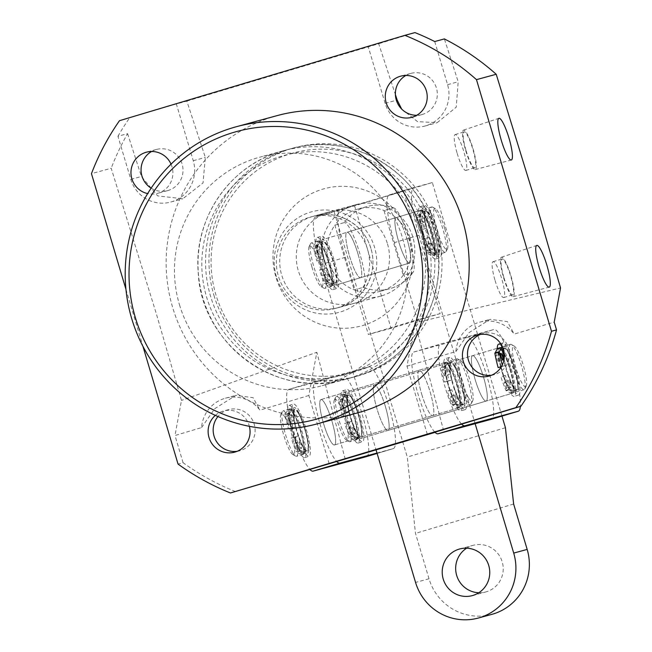 <?xml version="1.0" encoding="UTF-8"?>
<svg xmlns="http://www.w3.org/2000/svg" width="652" height="652" viewBox="0 0 652 652"><rect width="100%" height="100%" fill="white"/><g stroke="black" fill="none" stroke-linecap="round" stroke-linejoin="round"><path stroke-width="0.49" stroke-dasharray="3.26 2.44" d="M421.665 394.061A23.684 4.352 73.4 0 0 432.659 415.617A23.684 4.352 73.4 0 0 430.076 391.77A23.684 4.352 73.4 0 0 419.089 370.222A23.684 4.352 73.4 0 0 421.665 394.061A23.684 4.352 -106.6 0 1 419.089 370.222A23.684 4.352 -106.6 0 1 430.076 391.77A23.684 4.352 -106.6 0 1 432.659 415.617A23.684 4.352 -106.6 0 1 421.665 394.061M323.514 423.417A23.684 4.352 73.4 0 0 334.5 444.966A23.684 4.352 73.4 0 0 331.925 421.127A23.684 4.352 73.4 0 0 320.931 399.578A23.684 4.352 73.4 0 0 323.514 423.417A23.684 4.352 73.4 0 0 334.5 444.966A23.684 4.352 73.4 0 0 331.925 421.127A23.684 4.352 73.4 0 0 320.931 399.578A23.684 4.352 73.4 0 0 323.514 423.417M179.479 304.769A118.436 116.415 -105.2 0 0 322.112 385.699A118.436 116.415 -105.2 0 0 402.553 238.061A118.436 116.415 -105.2 0 0 259.912 157.132A118.436 116.415 -105.2 0 0 179.479 304.769M213.954 295.389A118.436 116.415 -105.2 0 0 356.595 376.318A118.436 116.415 -105.2 0 0 437.027 228.681A118.436 116.415 -105.2 0 0 294.394 147.751A118.436 116.415 -105.2 0 0 213.954 295.389M465.781 150.816A20.571 3.782 73.4 0 0 475.3 169.544A20.571 3.782 73.4 0 0 473.083 148.827A20.571 3.782 73.4 0 0 463.515 130.123A20.571 3.782 73.4 0 0 465.781 150.816M466.107 150.726A18.712 3.439 73.4 0 0 474.795 167.751A18.712 3.439 73.4 0 0 472.749 148.917A18.712 3.439 73.4 0 0 464.069 131.9A18.712 3.439 73.4 0 0 466.107 150.726M457.182 153.399A18.712 3.439 73.4 0 0 465.87 170.425A18.712 3.439 73.4 0 0 463.825 151.59A18.712 3.439 73.4 0 0 455.145 134.565A18.712 3.439 73.4 0 0 457.182 153.399M503.678 277.939A20.571 3.782 73.4 0 0 513.197 296.66A20.571 3.782 73.4 0 0 510.981 275.951A20.571 3.782 73.4 0 0 501.412 257.247A20.571 3.782 73.4 0 0 503.678 277.939M504.004 277.85A18.712 3.439 73.4 0 0 512.692 294.875A18.712 3.439 73.4 0 0 510.646 276.04A18.712 3.439 73.4 0 0 501.967 259.015A18.712 3.439 73.4 0 0 504.004 277.85M495.08 280.523A18.712 3.439 73.4 0 0 503.768 297.54A18.712 3.439 73.4 0 0 501.722 278.714A18.712 3.439 73.4 0 0 493.042 261.688A18.712 3.439 73.4 0 0 495.08 280.523M277.239 115.591A153.97 151.345 -105.2 0 0 172.674 307.524A153.97 151.345 -105.2 0 0 358.103 412.732M387.516 243.954A47.376 46.569 74.8 0 1 355.34 303.009A47.376 46.569 74.8 0 1 298.282 270.637A47.376 46.569 74.8 0 1 330.458 211.582A47.376 46.569 74.8 0 1 387.516 243.954M405.878 75.453A21.32 20.954 74.8 0 1 436.424 87.996A21.32 20.954 74.8 0 1 416.718 115.29M171.044 164.157A21.32 20.954 74.8 0 1 147.654 193.595M151.566 151.5A21.32 20.954 74.8 0 1 182.112 164.043A21.32 20.954 74.8 0 1 151.134 188.143M409.823 237.287A71.06 69.854 -105.2 0 0 322.593 189.194A71.06 69.854 -105.2 0 0 275.975 277.304A71.06 69.854 -105.2 0 0 363.197 325.397A71.06 69.854 -105.2 0 0 409.823 237.287M201.582 427.573L214.736 408.682L235.82 395.373L253.082 397.671L259.92 410.132A33.162 32.6 -105.2 0 0 225.429 398.201A33.162 32.6 -105.2 0 0 201.582 427.573L174.98 435.528L181.484 400.418L156.121 313.041L111.199 168.273L91.459 173.652M127.596 133.644L141.411 176.496L157.629 195.877L182.788 198.77L203.033 182.919L205.331 157.425L186.839 101.101L176.35 103.953L193.261 160.71A33.162 32.6 74.8 0 1 170.742 202.047A33.162 32.6 74.8 0 1 130.799 179.381L117.947 136.268L127.596 133.644A246.35 242.153 -105.2 0 0 111.199 168.273M186.839 101.101L378.69 43.733L395.373 94.532M401.665 109.08L417.549 121.631L437.142 122.706L456.229 107.181L458.185 81.777L444.371 38.916M480.369 334.435A21.32 20.954 74.8 0 1 508.519 348.152A21.32 20.954 74.8 0 1 491.478 375.25M215.347 415.365A21.32 20.954 74.8 0 1 249.374 426.327M237.165 451.298A21.32 20.954 -105.2 0 0 254.215 424.199A21.32 20.954 -105.2 0 0 217.939 416.53M329.13 463.605L308.828 395.503L316.831 352.276L181.484 400.418M308.828 395.503L259.92 410.132M427.288 434.256L406.987 366.155L414.99 322.919L560.541 287.948M414.99 322.919L443.401 429.872L434.892 432.186M435.063 432.366L443.401 429.872M345.242 459.22L316.831 352.276M125.958 289.366L142.935 346.334M235.511 491.6A246.35 242.153 -105.2 0 1 183.082 462.7L178.037 464.069M176.35 103.953L119.479 120.693M414.974 32.6L378.69 43.733M117.947 136.268A246.35 242.153 74.8 0 1 129.569 117.947M183.082 462.7L174.98 435.528M434.721 41.549L447.574 84.662A33.162 32.6 74.8 0 1 425.055 125.999A33.162 32.6 74.8 0 1 385.112 103.342L368.193 46.585M406.987 366.155L455.887 351.534A33.162 32.6 74.8 0 1 479.733 322.161A33.162 32.6 74.8 0 1 514.232 334.085L554.216 322.129M455.887 351.534L469.049 332.634L490.125 319.333L507.386 321.623L514.232 334.085M357.964 253.856A23.684 4.352 -106.6 0 1 360.548 277.695A23.684 4.352 -106.6 0 1 349.553 256.146A23.684 4.352 -106.6 0 1 346.978 232.308A23.684 4.352 -106.6 0 1 357.964 253.856M407.044 239.178A23.684 4.352 -106.6 0 1 409.627 263.017A23.684 4.352 -106.6 0 1 398.633 241.468A23.684 4.352 -106.6 0 1 396.049 217.629A23.684 4.352 -106.6 0 1 407.044 239.178M393.197 207.98A33.749 6.21 -106.6 0 1 394.126 208.07A33.749 6.21 -106.6 0 1 408.788 238.542A33.749 6.21 -106.6 0 1 413.262 272.063A33.749 6.21 -106.6 0 1 412.48 272.666L403.229 275.185A42.641 41.907 74.8 0 1 381.233 291.036A42.641 41.907 74.8 0 1 380.246 291.322A42.641 41.907 74.8 0 1 354.15 289.863L334.867 225.176A42.641 41.907 74.8 0 1 356.872 209.316A42.641 41.907 74.8 0 1 357.85 209.039A42.641 41.907 74.8 0 1 383.947 210.498A42.641 41.907 74.8 0 1 403.229 275.185L383.947 210.498L393.197 207.98A42.641 41.907 74.8 0 0 367.1 206.521L357.85 209.039M412.48 272.666A42.641 41.907 74.8 0 1 390.483 288.518A42.641 41.907 74.8 0 1 389.497 288.803A42.641 41.907 74.8 0 1 363.4 287.345L354.15 289.863A42.641 41.907 74.8 0 1 334.867 225.176L344.117 222.658A42.641 41.907 74.8 0 1 366.122 206.798A42.641 41.907 74.8 0 1 367.1 206.521A42.641 42.641 0 0 1 394.126 208.07M381.746 295.804A47.376 46.569 -105.2 0 0 412.985 237.621A47.376 46.569 -105.2 0 0 355.772 204.695A47.376 46.569 -105.2 0 0 354.672 205.005A47.376 46.569 -105.2 0 0 323.433 263.196A47.376 46.569 -105.2 0 0 380.646 296.122A47.376 46.569 -105.2 0 0 381.746 295.804M336.505 308.119A47.376 46.569 -105.2 0 0 367.744 249.936A47.376 46.569 -105.2 0 0 310.531 217.01A47.376 46.569 -105.2 0 0 309.431 217.32A47.376 46.569 -105.2 0 0 278.192 275.503A47.376 46.569 -105.2 0 0 335.413 308.429A47.376 46.569 -105.2 0 0 336.505 308.119M363.4 287.345A33.749 6.21 73.4 0 0 359.749 253.367A33.749 6.21 73.4 0 0 344.117 222.658M311.892 266.815A21.32 3.92 -106.6 0 1 309.138 246.48A21.32 3.92 -106.6 0 1 319.782 265.861A21.32 3.92 -106.6 0 1 321.134 286.611A21.32 3.92 -106.6 0 1 311.892 266.815M322.455 265.144A23.684 4.352 73.4 0 0 311.281 242.976A23.684 4.352 73.4 0 0 310.621 243.612A23.684 4.352 73.4 0 0 313.685 266.203A23.684 4.352 73.4 0 0 323.954 288.2A23.684 4.352 73.4 0 0 324.859 288.363A23.684 4.352 73.4 0 0 322.455 265.144M444.713 228.502A21.32 3.92 73.4 0 0 435.463 208.705A21.32 3.92 73.4 0 0 436.816 229.463A21.32 3.92 73.4 0 0 447.468 248.836A21.32 3.92 73.4 0 0 444.713 228.502M434.142 230.18A23.684 4.352 -106.6 0 1 431.746 206.953A23.684 4.352 -106.6 0 1 432.643 207.124A23.684 4.352 -106.6 0 1 442.92 229.121A23.684 4.352 -106.6 0 1 445.976 251.713A23.684 4.352 -106.6 0 1 445.316 252.348A23.684 4.352 -106.6 0 1 434.142 230.18M427.451 232.185A23.684 4.352 -106.6 0 1 425.055 208.958A23.684 4.352 -106.6 0 1 436.221 231.118A23.684 4.352 -106.6 0 1 438.625 254.345A23.684 4.352 -106.6 0 1 427.451 232.185M427.891 232.128A21.32 3.92 -106.6 0 1 425.732 211.224A21.32 3.92 -106.6 0 1 435.789 231.175A21.32 3.92 -106.6 0 1 437.948 252.079A21.32 3.92 -106.6 0 1 427.891 232.128M423.433 233.465A21.32 3.92 -106.6 0 1 421.273 212.56A21.32 3.92 -106.6 0 1 431.322 232.503A21.32 3.92 -106.6 0 1 433.482 253.408A21.32 3.92 -106.6 0 1 423.433 233.465M422.993 233.514A23.684 4.352 -106.6 0 1 420.589 210.294A23.684 4.352 -106.6 0 1 431.763 232.454A23.684 4.352 -106.6 0 1 434.167 255.682A23.684 4.352 -106.6 0 1 422.993 233.514M324.835 262.87A23.684 4.352 -106.6 0 1 322.438 239.643A23.684 4.352 -106.6 0 1 333.612 261.802A23.684 4.352 -106.6 0 1 336.008 285.03A23.684 4.352 -106.6 0 1 324.835 262.87M325.275 262.813A21.32 3.92 -106.6 0 1 323.115 241.908A21.32 3.92 -106.6 0 1 333.172 261.859A21.32 3.92 -106.6 0 1 335.332 282.764A21.32 3.92 -106.6 0 1 325.275 262.813M320.817 264.15A21.32 3.92 -106.6 0 1 318.657 243.245A21.32 3.92 -106.6 0 1 328.706 263.196A21.32 3.92 -106.6 0 1 330.866 284.093A21.32 3.92 -106.6 0 1 320.817 264.15M320.377 264.199A23.684 4.352 -106.6 0 1 317.972 240.979A23.684 4.352 -106.6 0 1 329.146 263.139A23.684 4.352 -106.6 0 1 331.55 286.367A23.684 4.352 -106.6 0 1 320.377 264.199M305.152 429.13A23.684 4.352 73.4 0 0 294.158 407.582A23.684 4.352 73.4 0 0 296.741 431.42A23.684 4.352 73.4 0 0 307.736 452.969A23.684 4.352 73.4 0 0 305.152 429.13M358.633 414.574A23.684 4.352 73.4 0 0 347.646 393.026A23.684 4.352 73.4 0 0 350.222 416.864A23.684 4.352 73.4 0 0 361.216 438.413A23.684 4.352 73.4 0 0 358.633 414.574M385.405 406.571A23.684 4.352 73.4 0 0 374.411 385.022A23.684 4.352 73.4 0 0 376.995 408.861A23.684 4.352 73.4 0 0 387.989 430.41A23.684 4.352 73.4 0 0 385.405 406.571M376.978 453.042L393.376 448.576A42.641 7.84 73.4 0 0 393.417 448.568A42.641 7.84 73.4 0 0 388.763 405.658A42.641 7.84 73.4 0 0 369.016 366.856L315.535 381.412A42.641 7.84 73.4 0 0 315.503 381.42A42.641 7.84 73.4 0 0 318.249 417.582A42.641 7.84 73.4 0 0 336.734 461.534M366.677 456.563A42.641 7.84 73.4 0 0 361.999 413.661A42.641 7.84 73.4 0 0 342.251 374.859L288.771 389.415A42.641 7.84 73.4 0 0 288.73 389.423A42.641 7.84 73.4 0 0 291.411 425.316A42.641 7.84 73.4 0 0 309.814 469.383M456.848 383.767A23.684 4.352 -106.6 0 1 459.432 407.606A23.684 4.352 -106.6 0 1 448.437 386.057A23.684 4.352 -106.6 0 1 445.854 362.219A23.684 4.352 -106.6 0 1 456.848 383.767M510.329 369.211A23.684 4.352 -106.6 0 1 512.912 393.058A23.684 4.352 -106.6 0 1 501.918 371.501A23.684 4.352 -106.6 0 1 500.809 367.565A23.684 4.352 -106.6 0 0 512.912 393.058L361.216 438.413A23.684 4.352 -106.6 0 1 350.849 418.902A23.684 4.352 -106.6 0 1 347.035 393.572A23.684 4.352 -106.6 0 1 347.646 393.026A23.684 4.352 -106.6 0 1 358.005 412.537A23.684 4.352 -106.6 0 1 361.827 437.875A23.684 4.352 -106.6 0 1 361.216 438.413L387.989 430.41A23.684 4.352 73.4 0 0 387.989 430.41A23.684 4.352 73.4 0 0 385.389 406.522A23.684 4.352 73.4 0 0 374.427 385.014A23.684 4.352 73.4 0 0 374.411 385.022A23.684 4.352 73.4 0 0 377.011 408.91A23.684 4.352 73.4 0 0 387.964 430.418L486.139 401.061A23.684 4.352 -106.6 0 1 475.145 379.505A23.684 4.352 -106.6 0 1 472.57 355.666A23.684 4.352 -106.6 0 1 483.556 377.223A23.684 4.352 -106.6 0 1 486.139 401.061A23.684 4.352 73.4 0 0 483.539 377.166A23.684 4.352 73.4 0 0 472.586 355.666A23.684 4.352 73.4 0 0 472.57 355.666A23.684 4.352 73.4 0 0 475.161 379.562A23.684 4.352 73.4 0 0 486.123 401.061A23.684 4.352 73.4 0 0 486.139 401.061L512.912 393.058A23.684 4.352 -106.6 0 0 513.523 392.512A23.684 4.352 -106.6 0 0 509.701 367.182A23.684 4.352 -106.6 0 0 499.334 347.663A23.684 4.352 -106.6 0 1 510.329 369.211M434.737 432.023A42.641 7.84 -106.6 0 1 416.335 387.956A42.641 7.84 -106.6 0 1 413.653 352.072A42.641 7.84 -106.6 0 1 413.694 352.056L467.174 337.5A42.641 7.84 -106.6 0 1 486.922 376.302A42.641 7.84 -106.6 0 1 491.6 419.203M461.51 424.02A42.641 7.84 -106.6 0 1 443.099 379.953A42.641 7.84 -106.6 0 1 440.426 344.06A42.641 7.84 -106.6 0 1 440.459 344.052L493.939 329.496A42.641 7.84 -106.6 0 1 513.694 368.298A42.641 7.84 -106.6 0 1 520.369 406.424M500.646 366.921A23.684 4.352 -106.6 0 1 499.334 347.663L347.646 393.026L499.334 347.663A23.684 4.352 -106.6 0 0 498.723 348.209A23.684 4.352 -106.6 0 0 500.646 366.921M334.386 399.782A21.32 3.92 -106.6 0 1 343.71 415.145A21.32 3.92 -106.6 0 1 347.703 439.66A21.32 3.92 -106.6 0 1 346.342 439.994A21.32 3.92 -106.6 0 1 337.288 420.85A21.32 3.92 -106.6 0 1 334.346 399.872A21.32 3.92 -106.6 0 1 334.386 399.782M350.67 441.208A23.684 4.352 73.4 0 0 346.856 415.878A23.684 4.352 73.4 0 0 336.489 396.359A23.684 4.352 73.4 0 0 335.878 396.905A23.684 4.352 73.4 0 0 335.829 396.995A23.684 4.352 73.4 0 0 339.105 420.304A23.684 4.352 73.4 0 0 349.162 441.583A23.684 4.352 73.4 0 0 350.059 441.746A23.684 4.352 73.4 0 0 350.67 441.208M526.164 386.294A21.32 3.92 73.4 0 0 526.213 386.212A21.32 3.92 73.4 0 0 523.263 365.234A21.32 3.92 73.4 0 0 514.208 346.082A21.32 3.92 73.4 0 0 512.847 346.416A21.32 3.92 73.4 0 0 516.84 370.939A21.32 3.92 73.4 0 0 526.164 386.294M509.88 344.875A23.684 4.352 -106.6 0 1 510.492 344.329A23.684 4.352 -106.6 0 1 511.388 344.492A23.684 4.352 -106.6 0 1 521.453 365.772A23.684 4.352 -106.6 0 1 524.721 389.081A23.684 4.352 -106.6 0 1 524.673 389.179A23.684 4.352 -106.6 0 1 524.061 389.717A23.684 4.352 -106.6 0 1 513.694 370.206A23.684 4.352 -106.6 0 1 509.88 344.875M502.863 347.744A23.684 4.352 -106.6 0 1 503.189 346.872A23.684 4.352 -106.6 0 1 503.8 346.334A23.684 4.352 -106.6 0 1 514.167 365.845A23.684 4.352 -106.6 0 1 517.981 391.176A23.684 4.352 -106.6 0 1 517.37 391.722A23.684 4.352 -106.6 0 1 503.882 360.32M503.931 349.089A21.32 3.92 -106.6 0 1 504.477 348.6A21.32 3.92 -106.6 0 1 513.809 366.163A21.32 3.92 -106.6 0 1 517.24 388.959A21.32 3.92 -106.6 0 1 516.694 389.448A21.32 3.92 -106.6 0 1 507.362 371.885A21.32 3.92 -106.6 0 1 503.931 349.089M501.078 366.799A21.32 3.92 -106.6 0 1 499.465 350.426A21.32 3.92 -106.6 0 1 500.019 349.937A21.32 3.92 -106.6 0 1 509.342 367.5A21.32 3.92 -106.6 0 1 512.782 390.295A21.32 3.92 -106.6 0 1 512.227 390.784A21.32 3.92 -106.6 0 1 501.135 367.06M347.769 395.78A21.32 3.92 -106.6 0 1 348.323 395.291A21.32 3.92 -106.6 0 1 357.655 412.855A21.32 3.92 -106.6 0 1 361.086 435.658A21.32 3.92 -106.6 0 1 360.54 436.147A21.32 3.92 -106.6 0 1 351.208 418.584A21.32 3.92 -106.6 0 1 347.769 395.78M343.311 397.117A21.32 3.92 -106.6 0 1 343.857 396.628A21.32 3.92 -106.6 0 1 353.188 414.191A21.32 3.92 -106.6 0 1 356.628 436.995A21.32 3.92 -106.6 0 1 356.073 437.476A21.32 3.92 -106.6 0 1 346.75 419.912A21.32 3.92 -106.6 0 1 343.311 397.117M342.569 394.9A23.684 4.352 -106.6 0 1 343.18 394.362A23.684 4.352 -106.6 0 1 353.547 413.873A23.684 4.352 -106.6 0 1 357.361 439.203A23.684 4.352 -106.6 0 1 356.75 439.75A23.684 4.352 -106.6 0 1 346.391 420.23A23.684 4.352 -106.6 0 1 342.569 394.9M285.079 417.524A21.32 3.92 -106.6 0 1 293.514 441.714A21.32 3.92 -106.6 0 1 292.862 454.55A21.32 3.92 -106.6 0 1 290.042 451.029A21.32 3.92 -106.6 0 1 282.471 430.532A21.32 3.92 -106.6 0 1 280.857 414.419A21.32 3.92 -106.6 0 1 285.079 417.524M292.552 452.227A23.684 4.352 73.4 0 0 295.682 456.139A23.684 4.352 73.4 0 0 296.578 456.302A23.684 4.352 73.4 0 0 295.959 439.847A23.684 4.352 73.4 0 0 287.035 414.998A23.684 4.352 73.4 0 0 283.009 410.915A23.684 4.352 73.4 0 0 282.349 411.551A23.684 4.352 73.4 0 0 284.133 429.448A23.684 4.352 73.4 0 0 292.552 452.227M468.511 397.663A21.32 3.92 73.4 0 0 472.733 400.768A21.32 3.92 73.4 0 0 471.119 384.656A21.32 3.92 73.4 0 0 463.548 364.158A21.32 3.92 73.4 0 0 460.728 360.637A21.32 3.92 73.4 0 0 460.076 373.474A21.32 3.92 73.4 0 0 468.511 397.663M461.037 362.96A23.684 4.352 -106.6 0 1 469.456 385.739A23.684 4.352 -106.6 0 1 471.241 403.637A23.684 4.352 -106.6 0 1 470.581 404.273A23.684 4.352 -106.6 0 1 466.555 400.198A23.684 4.352 -106.6 0 1 457.631 375.34A23.684 4.352 -106.6 0 1 457.011 358.885A23.684 4.352 -106.6 0 1 457.908 359.048A23.684 4.352 -106.6 0 1 461.037 362.96M454.346 364.965A23.684 4.352 -106.6 0 1 463.262 389.823A23.684 4.352 -106.6 0 1 463.89 406.277A23.684 4.352 -106.6 0 1 459.864 402.194A23.684 4.352 -106.6 0 1 450.939 377.337A23.684 4.352 -106.6 0 1 450.32 360.882A23.684 4.352 -106.6 0 1 454.346 364.965M454.623 366.823A21.32 3.92 -106.6 0 1 462.651 389.195A21.32 3.92 -106.6 0 1 463.213 404.004A21.32 3.92 -106.6 0 1 459.587 400.336A21.32 3.92 -106.6 0 1 451.559 377.964A21.32 3.92 -106.6 0 1 450.997 363.156A21.32 3.92 -106.6 0 1 454.623 366.823M450.157 368.16A21.32 3.92 -106.6 0 1 458.185 390.532A21.32 3.92 -106.6 0 1 458.747 405.34A21.32 3.92 -106.6 0 1 455.12 401.665A21.32 3.92 -106.6 0 1 447.093 379.301A21.32 3.92 -106.6 0 1 446.53 364.492A21.32 3.92 -106.6 0 1 450.157 368.16M449.888 366.302A23.684 4.352 -106.6 0 1 458.804 391.151A23.684 4.352 -106.6 0 1 459.432 407.606A23.684 4.352 -106.6 0 1 455.398 403.531A23.684 4.352 -106.6 0 1 446.481 378.673A23.684 4.352 -106.6 0 1 445.854 362.219A23.684 4.352 -106.6 0 1 449.888 366.302M298.192 411.656A23.684 4.352 -106.6 0 1 307.108 436.514A23.684 4.352 -106.6 0 1 307.736 452.969A23.684 4.352 -106.6 0 1 303.702 448.886A23.684 4.352 -106.6 0 1 294.785 424.036A23.684 4.352 -106.6 0 1 294.158 407.582A23.684 4.352 -106.6 0 1 298.192 411.656M298.469 413.523A21.32 3.92 -106.6 0 1 306.497 435.886A21.32 3.92 -106.6 0 1 307.059 450.703A21.32 3.92 -106.6 0 1 303.433 447.027A21.32 3.92 -106.6 0 1 295.405 424.656A21.32 3.92 -106.6 0 1 294.843 409.847A21.32 3.92 -106.6 0 1 298.469 413.523M294.003 414.851A21.32 3.92 -106.6 0 1 302.031 437.223A21.32 3.92 -106.6 0 1 302.593 452.032A21.32 3.92 -106.6 0 1 298.966 448.364A21.32 3.92 -106.6 0 1 290.939 425.992A21.32 3.92 -106.6 0 1 290.376 411.184A21.32 3.92 -106.6 0 1 294.003 414.851M293.726 412.993A23.684 4.352 -106.6 0 1 302.65 437.851A23.684 4.352 -106.6 0 1 303.27 454.305A23.684 4.352 -106.6 0 1 299.244 450.222A23.684 4.352 -106.6 0 1 290.327 425.373A23.684 4.352 -106.6 0 1 289.7 408.91A23.684 4.352 -106.6 0 1 293.726 412.993M466.645 548.177A24.165 23.749 74.8 0 1 473.099 545.317A24.165 23.749 74.8 0 1 502.195 561.828A24.165 23.749 74.8 0 1 485.789 591.951A24.165 23.749 74.8 0 1 478.78 592.749M322.455 239.634A23.684 4.352 73.4 0 0 322.438 239.643A23.684 4.352 73.4 0 0 325.03 263.53A23.684 4.352 73.4 0 0 335.992 285.038A23.684 4.352 73.4 0 0 336.008 285.03A23.684 4.352 73.4 0 0 333.408 261.142A23.684 4.352 73.4 0 0 322.455 239.634L420.589 210.294A23.684 4.352 73.4 0 0 423.189 234.182A23.684 4.352 73.4 0 0 434.142 255.69A23.684 4.352 73.4 0 0 434.167 255.682A23.684 4.352 73.4 0 0 431.567 231.786A23.684 4.352 73.4 0 0 420.613 210.286A23.684 4.352 73.4 0 0 420.589 210.294L396.049 217.629A23.684 4.352 73.4 0 0 398.649 241.517A23.684 4.352 73.4 0 0 409.603 263.025A23.684 4.352 73.4 0 0 409.627 263.017A23.684 4.352 73.4 0 0 407.027 239.129A23.684 4.352 73.4 0 0 396.074 217.621A23.684 4.352 73.4 0 0 396.049 217.629L346.978 232.308A23.684 4.352 -106.6 0 1 346.994 232.299A23.684 4.352 -106.6 0 1 357.948 253.799A23.684 4.352 -106.6 0 1 360.548 277.695A23.684 4.352 -106.6 0 1 360.532 277.703A23.684 4.352 -106.6 0 1 349.57 256.195A23.684 4.352 -106.6 0 1 346.978 232.308L322.438 239.643M354.525 205.706L391.061 328.29L440.141 313.612L403.596 191.036L340.23 209.602A47.376 8.712 73.4 0 0 340.189 209.61A47.376 8.712 73.4 0 0 345.356 257.287L368.364 334.468L417.435 319.79L394.427 242.609A47.376 8.712 -106.6 0 1 389.268 194.932A47.376 8.712 -106.6 0 1 389.301 194.924L413.841 187.589A47.376 8.712 73.4 0 0 413.808 187.597A47.376 8.712 73.4 0 0 418.967 235.274L475.137 423.686M501.967 416.106L432.341 182.552L413.841 187.589M491.771 614.38A52.111 51.223 74.8 0 1 429.008 578.772L415.479 533.369L407.272 457.068L334.191 211.9L315.69 216.937L340.23 209.602M345.356 257.287L320.817 264.622L376.082 450.002M320.817 264.622A47.376 8.712 -106.6 0 1 315.649 216.945A47.376 8.712 -106.6 0 1 315.69 216.937M432.341 182.552L334.191 211.9M505.43 427.712L407.272 457.068M403.596 191.036L389.301 194.924M513.629 504.02L415.479 533.369M440.141 313.612L417.435 319.79M391.061 328.29L368.364 334.468M498.413 361.387A3.553 0.652 -106.6 0 1 496.767 358.16A3.553 0.652 -106.6 0 1 496.384 354.582L496.384 354.582A3.553 0.652 -106.6 0 1 498.03 357.809A3.553 0.652 -106.6 0 1 498.421 361.387A3.553 0.652 -106.6 0 1 498.413 361.387L502.879 360.059M506.531 388.633A3.553 0.652 -106.6 0 1 504.884 385.405A3.553 0.652 -106.6 0 1 504.501 381.819L504.501 381.819A3.553 0.652 -106.6 0 1 506.148 385.047A3.553 0.652 -106.6 0 1 506.531 388.633L510.997 387.296A3.553 0.652 -106.6 0 1 509.351 384.069A3.553 0.652 -106.6 0 1 508.959 380.491L508.959 380.491A3.553 0.652 -106.6 0 1 510.606 383.718A3.553 0.652 -106.6 0 1 510.997 387.296A3.553 0.652 -106.6 0 1 510.989 387.296M501.828 345.511A27.237 5.012 -106.6 0 1 503.083 342.846A27.237 5.012 -106.6 0 1 515.708 367.581A27.237 5.012 -106.6 0 1 518.69 395.047A27.237 5.012 -106.6 0 1 518.666 395.047A27.237 5.012 -106.6 0 1 515.007 391.901L510.54 393.237A2.372 0.432 73.4 0 0 510.304 392.977L505.862 390.344A37.661 6.927 -106.6 0 1 500.834 376.677L503.654 375.919A22.029 4.051 73.4 0 0 512.415 391.469A22.029 4.051 73.4 0 0 512.431 391.469A22.029 4.051 73.4 0 0 510.019 369.252A22.029 4.051 73.4 0 0 499.831 349.244A22.029 4.051 73.4 0 0 499.815 349.252A22.029 4.051 73.4 0 0 500.948 366.84M498.65 344.174A27.237 5.012 -106.6 0 1 511.249 368.91A27.237 5.012 -106.6 0 1 514.232 396.375A27.237 5.012 -106.6 0 1 514.208 396.383A27.237 5.012 -106.6 0 1 510.54 393.237M503.083 342.846A27.237 5.012 -106.6 0 1 503.108 342.838L500.654 343.571M505.862 390.344L510.329 389.008A37.661 6.927 -106.6 0 1 505.3 375.34L503.654 375.919M508.112 374.59A22.029 4.051 73.4 0 0 516.873 390.14A22.029 4.051 73.4 0 0 516.897 390.132A22.029 4.051 73.4 0 0 514.485 367.924A22.029 4.051 73.4 0 0 504.298 347.915A22.029 4.051 73.4 0 0 504.273 347.915A22.029 4.051 73.4 0 0 505.406 365.503L501.347 366.726M505.406 365.503L502.594 366.261A37.661 6.927 -106.6 0 1 502.26 365.03M502.594 366.261L501.412 366.611M505.3 375.34L500.834 376.677M510.304 392.977L514.77 391.64L510.565 389.407L506.107 390.744M352.813 427.207L352.813 427.207A3.553 0.652 73.4 0 0 353.205 430.785A3.553 0.652 73.4 0 0 354.843 434.012A3.553 0.652 73.4 0 0 354.851 434.012A3.553 0.652 73.4 0 0 354.46 430.426A3.553 0.652 73.4 0 0 352.813 427.207L348.355 428.535A3.553 0.652 73.4 0 0 348.738 432.121A3.553 0.652 73.4 0 0 350.385 435.349L350.385 435.349A3.553 0.652 73.4 0 0 350.002 431.763A3.553 0.652 73.4 0 0 348.355 428.535M344.696 399.961L344.696 399.961A3.553 0.652 73.4 0 0 345.079 403.547A3.553 0.652 73.4 0 0 346.725 406.775L346.725 406.775A3.553 0.652 73.4 0 0 346.342 403.189A3.553 0.652 73.4 0 0 344.696 399.961L340.23 401.298A3.553 0.652 73.4 0 0 340.621 404.884A3.553 0.652 73.4 0 0 342.267 408.103L342.267 408.103A3.553 0.652 73.4 0 0 341.876 404.525A3.553 0.652 73.4 0 0 340.23 401.298M358.853 438.609L354.395 439.937A27.237 5.012 73.4 0 0 358.054 443.075A27.237 5.012 73.4 0 0 358.078 443.075A27.237 5.012 73.4 0 0 355.087 415.593A27.237 5.012 73.4 0 0 342.487 390.866A27.237 5.012 73.4 0 0 342.463 390.874A27.237 5.012 73.4 0 0 341.11 395.373L345.568 394.044A2.372 0.432 -106.6 0 1 345.511 394.378L343.188 398.845A37.661 6.927 73.4 0 0 346.44 412.985L349.26 412.219A22.029 4.051 -106.6 0 1 348.119 394.615A22.029 4.051 -106.6 0 1 348.135 394.607A22.029 4.051 -106.6 0 1 358.323 414.607A22.029 4.051 -106.6 0 1 360.743 436.824A22.029 4.051 -106.6 0 1 360.719 436.832A22.029 4.051 -106.6 0 1 351.966 421.298L349.154 422.064A37.661 6.927 73.4 0 0 354.183 435.723L358.616 438.348A2.372 0.432 -106.6 0 1 358.853 438.609A27.237 5.012 73.4 0 0 362.512 441.746A27.237 5.012 73.4 0 0 362.536 441.738A27.237 5.012 73.4 0 0 359.545 414.264A27.237 5.012 73.4 0 0 346.945 389.529A27.237 5.012 73.4 0 0 346.929 389.537A27.237 5.012 73.4 0 0 345.568 394.044M343.188 398.845L338.722 400.173A37.661 6.927 73.4 0 0 341.982 414.322L349.26 412.219M344.794 413.555A22.029 4.051 -106.6 0 1 343.653 395.951A22.029 4.051 -106.6 0 1 343.677 395.943A22.029 4.051 -106.6 0 1 353.865 415.943A22.029 4.051 -106.6 0 1 356.277 438.16A22.029 4.051 -106.6 0 1 356.261 438.168A22.029 4.051 -106.6 0 1 347.5 422.635L351.966 421.298M347.5 422.635L344.688 423.401A37.661 6.927 73.4 0 0 349.716 437.06L354.183 435.723M344.688 423.401L349.154 422.064M341.982 414.322L346.44 412.985M345.511 394.378L341.053 395.715L338.714 399.717L343.172 398.38M354.427 436.123L349.961 437.459L354.158 439.684L358.616 438.348M338.722 400.173L338.714 399.717M430.222 243.131A3.553 0.652 73.4 0 0 430.222 243.139A3.553 0.652 73.4 0 0 430.613 246.717A3.553 0.652 73.4 0 0 432.26 249.944L432.26 249.944A3.553 0.652 73.4 0 0 431.868 246.358A3.553 0.652 73.4 0 0 430.222 243.131M425.764 244.467L425.764 244.467A3.553 0.652 73.4 0 0 426.147 248.053A3.553 0.652 73.4 0 0 427.793 251.281L427.793 251.281A3.553 0.652 73.4 0 0 427.41 247.695A3.553 0.652 73.4 0 0 425.764 244.467L430.222 243.139M422.105 215.893L422.105 215.893A3.553 0.652 73.4 0 0 422.488 219.48A3.553 0.652 73.4 0 0 424.134 222.707L424.134 222.707A3.553 0.652 73.4 0 0 423.751 219.121A3.553 0.652 73.4 0 0 422.105 215.893L417.639 217.23A3.553 0.652 73.4 0 0 417.639 217.23A3.553 0.652 73.4 0 0 418.03 220.816A3.553 0.652 73.4 0 0 419.676 224.035L419.676 224.035A3.553 0.652 73.4 0 0 419.285 220.457A3.553 0.652 73.4 0 0 417.647 217.23M436.261 254.541L431.803 255.869A27.237 5.012 73.4 0 0 435.463 259.007A27.237 5.012 73.4 0 0 435.487 258.999A27.237 5.012 73.4 0 0 432.496 231.525A27.237 5.012 73.4 0 0 419.896 206.798A27.237 5.012 73.4 0 0 419.872 206.806A27.237 5.012 73.4 0 0 418.519 211.305L422.977 209.977A2.372 0.432 -106.6 0 1 422.92 210.311L420.597 214.777A37.661 6.927 73.4 0 0 423.857 228.917L426.669 228.151A22.029 4.051 -106.6 0 1 425.528 210.547A22.029 4.051 -106.6 0 1 425.544 210.539A22.029 4.051 -106.6 0 1 435.732 230.539A22.029 4.051 -106.6 0 1 438.152 252.756A22.029 4.051 -106.6 0 1 438.136 252.764A22.029 4.051 -106.6 0 1 429.375 237.23L426.563 237.996A37.661 6.927 73.4 0 0 431.591 251.656L436.033 254.28A2.372 0.432 -106.6 0 1 436.261 254.541A27.237 5.012 73.4 0 0 439.921 257.679A27.237 5.012 73.4 0 0 439.945 257.67A27.237 5.012 73.4 0 0 436.962 230.197A27.237 5.012 73.4 0 0 424.362 205.461A27.237 5.012 73.4 0 0 424.338 205.47A27.237 5.012 73.4 0 0 422.977 209.977M420.597 214.777L416.131 216.105A37.661 6.927 73.4 0 0 419.391 230.254L426.669 228.151M422.203 229.488A22.029 4.051 -106.6 0 1 421.07 211.876A22.029 4.051 -106.6 0 1 421.086 211.876A22.029 4.051 -106.6 0 1 431.274 231.876A22.029 4.051 -106.6 0 1 433.686 254.093A22.029 4.051 -106.6 0 1 433.67 254.101A22.029 4.051 -106.6 0 1 424.908 238.567L429.375 237.23M424.908 238.567L422.097 239.333A37.661 6.927 73.4 0 0 427.125 252.992L431.591 251.656M422.097 239.333L426.563 237.996M419.391 230.254L423.857 228.917M422.92 210.311L418.462 211.647L416.123 215.649L420.581 214.312M431.836 252.055L427.37 253.392L431.567 255.617L436.033 254.28M416.131 216.105L416.123 215.649M444.917 375.854A3.553 0.652 -106.6 0 1 443.27 372.626A3.553 0.652 -106.6 0 1 442.887 369.048L442.887 369.048A3.553 0.652 -106.6 0 1 444.534 372.276A3.553 0.652 -106.6 0 1 444.917 375.854L449.383 374.525A3.553 0.652 -106.6 0 1 447.728 371.29A3.553 0.652 -106.6 0 1 447.345 367.712A3.553 0.652 -106.6 0 1 447.353 367.712A3.553 0.652 -106.6 0 1 448.992 370.947A3.553 0.652 -106.6 0 1 449.383 374.525A3.553 0.652 -106.6 0 1 449.375 374.525M453.01 403.099A3.553 0.652 -106.6 0 1 451.371 399.872A3.553 0.652 -106.6 0 1 450.98 396.294A3.553 0.652 -106.6 0 1 450.988 396.294A3.553 0.652 -106.6 0 1 452.635 399.521A3.553 0.652 -106.6 0 1 453.018 403.099A3.553 0.652 -106.6 0 1 453.01 403.099L457.484 401.771A3.553 0.652 -106.6 0 1 457.476 401.771A3.553 0.652 -106.6 0 1 455.829 398.535A3.553 0.652 -106.6 0 1 455.446 394.957L455.446 394.957A3.553 0.652 -106.6 0 1 457.093 398.193A3.553 0.652 -106.6 0 1 457.484 401.771M443.784 363.18L448.25 361.844A27.237 5.012 -106.6 0 1 449.603 357.402A27.237 5.012 -106.6 0 1 449.644 357.394A27.237 5.012 -106.6 0 1 462.244 382.186A27.237 5.012 -106.6 0 1 465.21 409.603A27.237 5.012 -106.6 0 1 465.169 409.619A27.237 5.012 -106.6 0 1 461.494 406.416L457.036 407.753A2.372 0.432 73.4 0 0 456.799 407.492L452.341 404.794A37.661 6.927 -106.6 0 1 447.313 391.11L450.149 390.409A22.029 4.051 73.4 0 0 458.918 406.033A22.029 4.051 73.4 0 0 458.951 406.017A22.029 4.051 73.4 0 0 456.547 383.849A22.029 4.051 73.4 0 0 446.367 363.8A22.029 4.051 73.4 0 0 446.327 363.808A22.029 4.051 73.4 0 0 447.443 381.322L444.615 382.023A37.661 6.927 -106.6 0 1 441.371 367.899L443.727 363.514A2.372 0.432 73.4 0 0 443.784 363.18A27.237 5.012 -106.6 0 1 445.145 358.739A27.237 5.012 -106.6 0 1 445.186 358.73A27.237 5.012 -106.6 0 1 457.777 383.523A27.237 5.012 -106.6 0 1 460.752 410.939A27.237 5.012 -106.6 0 1 460.711 410.947A27.237 5.012 -106.6 0 1 457.036 407.753M452.341 404.794L456.799 403.458A37.661 6.927 -106.6 0 1 451.779 389.774L450.149 390.409M454.607 389.073A22.029 4.051 73.4 0 0 463.376 404.696A22.029 4.051 73.4 0 0 463.417 404.688A22.029 4.051 73.4 0 0 461.013 382.512A22.029 4.051 73.4 0 0 450.825 362.463A22.029 4.051 73.4 0 0 450.793 362.471A22.029 4.051 73.4 0 0 451.909 379.994L447.443 381.322M451.909 379.994L449.073 380.686A37.661 6.927 -106.6 0 1 445.838 366.563L441.371 367.899M449.073 380.686L444.615 382.023M451.779 389.774L447.313 391.11M456.799 407.492L461.257 406.155L457.044 403.857L452.586 405.194M441.363 367.443L445.821 366.106L448.185 362.178L443.727 363.514M445.821 366.106L445.838 366.563M299.333 441.754L299.333 441.754A3.553 0.652 73.4 0 0 299.724 445.34A3.553 0.652 73.4 0 0 301.363 448.568A3.553 0.652 73.4 0 0 301.371 448.568A3.553 0.652 73.4 0 0 300.979 444.982A3.553 0.652 73.4 0 0 299.333 441.754L294.867 443.091A3.553 0.652 73.4 0 0 294.867 443.091A3.553 0.652 73.4 0 0 295.258 446.677A3.553 0.652 73.4 0 0 296.904 449.904L296.904 449.904A3.553 0.652 73.4 0 0 296.513 446.318A3.553 0.652 73.4 0 0 294.875 443.091M291.216 414.517A3.553 0.652 73.4 0 0 291.208 414.517A3.553 0.652 73.4 0 0 291.599 418.103A3.553 0.652 73.4 0 0 293.245 421.331A3.553 0.652 73.4 0 0 293.245 421.322A3.553 0.652 73.4 0 0 292.854 417.745A3.553 0.652 73.4 0 0 291.216 414.517L286.75 415.854A3.553 0.652 73.4 0 0 287.141 419.432A3.553 0.652 73.4 0 0 288.779 422.659A3.553 0.652 73.4 0 0 288.787 422.659A3.553 0.652 73.4 0 0 288.396 419.073A3.553 0.652 73.4 0 0 286.75 415.854M305.372 453.156L300.914 454.493A27.237 5.012 73.4 0 0 304.574 457.631A27.237 5.012 73.4 0 0 304.59 457.622A27.237 5.012 73.4 0 0 301.607 430.149A27.237 5.012 73.4 0 0 289.007 405.422A27.237 5.012 73.4 0 0 288.983 405.43A27.237 5.012 73.4 0 0 287.63 409.929L292.088 408.592A2.372 0.432 -106.6 0 1 292.031 408.934L289.7 413.392A37.661 6.927 73.4 0 0 292.96 427.541L295.78 426.775A22.029 4.051 -106.6 0 1 294.639 409.171A22.029 4.051 -106.6 0 1 294.655 409.163A22.029 4.051 -106.6 0 1 304.843 429.163A22.029 4.051 -106.6 0 1 307.263 451.38A22.029 4.051 -106.6 0 1 307.239 451.388A22.029 4.051 -106.6 0 1 298.486 435.854L295.666 436.62A37.661 6.927 73.4 0 0 300.702 450.279L305.136 452.904A2.372 0.432 -106.6 0 1 305.372 453.156A27.237 5.012 73.4 0 0 309.032 456.294A27.237 5.012 73.4 0 0 309.056 456.294A27.237 5.012 73.4 0 0 306.065 428.82A27.237 5.012 73.4 0 0 293.465 404.085A27.237 5.012 73.4 0 0 293.449 404.093A27.237 5.012 73.4 0 0 292.088 408.592M289.7 413.392L285.242 414.729A37.661 6.927 73.4 0 0 288.502 428.877L295.78 426.775M291.314 428.111A22.029 4.051 -106.6 0 1 290.173 410.499A22.029 4.051 -106.6 0 1 290.189 410.499A22.029 4.051 -106.6 0 1 300.385 430.499A22.029 4.051 -106.6 0 1 302.797 452.716A22.029 4.051 -106.6 0 1 302.781 452.716A22.029 4.051 -106.6 0 1 294.019 437.19L298.486 435.854M294.019 437.19L291.208 437.957A37.661 6.927 73.4 0 0 296.236 451.616L300.702 450.279M291.208 437.957L295.666 436.62M288.502 428.877L292.96 427.541M292.031 408.934L287.573 410.271L285.226 414.273L289.692 412.936M300.939 450.679L296.481 452.015L300.678 454.232L305.136 452.904M285.242 414.729L285.226 414.273M327.606 273.824L327.606 273.824A3.553 0.652 73.4 0 0 327.997 277.402A3.553 0.652 73.4 0 0 329.643 280.629L329.643 280.629A3.553 0.652 73.4 0 0 329.252 277.043A3.553 0.652 73.4 0 0 327.606 273.824L323.147 275.152A3.553 0.652 73.4 0 0 323.539 278.738A3.553 0.652 73.4 0 0 325.177 281.966A3.553 0.652 73.4 0 0 325.185 281.966A3.553 0.652 73.4 0 0 324.794 278.38A3.553 0.652 73.4 0 0 323.147 275.152M319.488 246.578L319.488 246.578A3.553 0.652 73.4 0 0 319.879 250.164A3.553 0.652 73.4 0 0 321.517 253.392A3.553 0.652 73.4 0 0 321.526 253.392A3.553 0.652 73.4 0 0 321.134 249.806A3.553 0.652 73.4 0 0 319.488 246.578L315.022 247.915A3.553 0.652 73.4 0 0 315.022 247.915A3.553 0.652 73.4 0 0 315.413 251.501A3.553 0.652 73.4 0 0 317.059 254.72L317.059 254.72A3.553 0.652 73.4 0 0 316.668 251.142A3.553 0.652 73.4 0 0 315.03 247.915M333.645 285.226L329.187 286.554A27.237 5.012 73.4 0 0 332.846 289.692A27.237 5.012 73.4 0 0 332.87 289.684A27.237 5.012 73.4 0 0 329.879 262.21A27.237 5.012 73.4 0 0 317.279 237.483A27.237 5.012 73.4 0 0 317.263 237.491A27.237 5.012 73.4 0 0 315.902 241.99L320.36 240.661A2.372 0.432 -106.6 0 1 320.303 240.995L317.98 245.462A37.661 6.927 73.4 0 0 321.24 259.602L324.052 258.836A22.029 4.051 -106.6 0 1 322.911 241.232A22.029 4.051 -106.6 0 1 322.927 241.224A22.029 4.051 -106.6 0 1 333.115 261.224A22.029 4.051 -106.6 0 1 335.535 283.441A22.029 4.051 -106.6 0 1 335.519 283.449A22.029 4.051 -106.6 0 1 326.758 267.915L323.946 268.681A37.661 6.927 73.4 0 0 328.975 282.34L333.416 284.965A2.372 0.432 -106.6 0 1 333.645 285.226A27.237 5.012 73.4 0 0 337.304 288.363A27.237 5.012 73.4 0 0 337.328 288.355A27.237 5.012 73.4 0 0 334.346 260.882A27.237 5.012 73.4 0 0 321.746 236.146A27.237 5.012 73.4 0 0 321.721 236.154A27.237 5.012 73.4 0 0 320.36 240.661M317.98 245.462L313.514 246.79A37.661 6.927 73.4 0 0 316.774 260.939L324.052 258.836M319.586 260.172A22.029 4.051 -106.6 0 1 318.453 242.568A22.029 4.051 -106.6 0 1 318.469 242.56A22.029 4.051 -106.6 0 1 328.657 262.56A22.029 4.051 -106.6 0 1 331.069 284.777A22.029 4.051 -106.6 0 1 331.053 284.785A22.029 4.051 -106.6 0 1 322.3 269.252L326.758 267.915M322.3 269.252L319.48 270.018A37.661 6.927 73.4 0 0 324.509 283.677L328.975 282.34M319.48 270.018L323.946 268.681M316.774 260.939L321.24 259.602M320.303 240.995L315.845 242.332L313.506 246.334L317.964 244.997M329.219 282.74L324.753 284.076L328.95 286.301L333.416 284.965M313.514 246.79L313.506 246.334M370.947 248.461A47.376 46.569 -105.2 0 0 313.889 216.089A47.376 46.569 -105.2 0 0 281.713 275.144A47.376 46.569 -105.2 0 0 338.771 307.516A47.376 46.569 -105.2 0 0 370.947 248.461M276.415 276.709A52.111 51.223 74.8 0 1 310.605 212.096A52.111 51.223 74.8 0 1 374.566 247.361A52.111 51.223 74.8 0 1 340.377 311.974A52.111 51.223 74.8 0 1 276.415 276.709M447.574 84.662L458.185 81.777M385.112 103.342L396.351 100.278M193.261 160.71L205.331 157.425M130.799 179.381L141.411 176.496M280.727 151.508A118.436 116.415 74.8 0 1 283.457 150.726A118.436 116.415 74.8 0 1 426.506 233.041A118.436 116.415 74.8 0 1 348.396 378.51A118.436 116.415 74.8 0 1 345.658 379.293A118.436 116.415 74.8 0 1 202.617 296.97A118.436 116.415 74.8 0 1 280.727 151.508C229.569 165.795 193.342 219.153 198.249 272.846C201.166 344.68 277.972 400.198 345.658 379.293L353.229 377.231A118.436 116.415 -105.2 0 0 355.968 376.448A118.436 116.415 -105.2 0 0 434.069 230.987A118.436 116.415 -105.2 0 0 291.028 148.664A118.436 116.415 -105.2 0 0 288.29 149.447A118.436 116.415 -105.2 0 0 210.18 294.916A118.436 116.415 -105.2 0 0 353.229 377.231L355.968 376.448C413.93 360.629 451.16 294.484 435.357 235.535C421.787 172.495 351.811 130.335 291.028 148.664L280.719 151.508M346.204 374.199A113.701 111.761 -105.2 0 0 420.793 233.22A113.701 111.761 -105.2 0 0 281.232 156.276A113.701 111.761 -105.2 0 0 206.643 297.255A113.701 111.761 -105.2 0 0 346.204 374.199M290.482 153.758A113.701 111.761 74.8 0 1 430.043 230.702A113.701 111.761 74.8 0 1 355.454 371.681A113.701 111.761 74.8 0 1 215.893 294.737A113.701 111.761 74.8 0 1 290.482 153.758M369.016 366.856L342.251 374.859M393.376 448.576L377.1 453.442L393.417 448.568M315.535 381.412L288.771 389.415M467.174 337.5L493.939 329.496M413.694 352.056L440.459 344.052M418.967 235.274L394.427 242.609M429.008 578.772L415.552 582.432M334.5 444.966L459.432 407.606L334.5 444.966M330.458 211.582L313.889 216.089C337.255 209.088 364.321 224.418 370.866 248.485C378.877 273.001 363.286 301.566 338.771 307.516L355.34 303.009M356.595 376.318L322.112 385.699M475.3 169.544L511.331 160.001M465.87 170.425L474.795 167.751M513.197 296.66L549.228 287.125M503.768 297.54L512.692 294.875M421.942 114.573L411.852 117.319M167.629 190.62L157.54 193.359M494.045 374.729L489 376.098M239.732 450.776L234.687 452.146M228.534 409.635L223.489 411.005M482.847 333.588L477.802 334.957M156.439 149.471L146.341 152.218M410.744 73.431L400.654 76.178M493.042 261.688L501.967 259.015M501.412 257.247L536.767 245.437M455.145 134.565L464.069 131.9M463.515 130.123L498.87 118.314M294.394 147.751L259.912 157.132M425.055 125.999L437.142 122.706M170.742 202.047L182.788 198.77M479.733 322.161L490.125 319.333M225.429 398.201L235.82 395.373M320.931 399.578L445.854 362.219L320.931 399.578M409.627 263.017L336.008 285.03L409.627 263.017M380.246 291.322L389.497 288.803A42.641 42.641 0 0 0 413.262 272.063M355.772 204.695L310.531 217.01M380.646 296.122L335.413 308.429M309.138 246.48L310.621 243.612M435.463 208.705L432.643 207.124M431.746 206.953L425.055 208.958M425.732 211.224L421.273 212.56M323.115 241.908L318.657 243.245M317.972 240.979L311.281 242.976M331.55 286.367L324.859 288.363M335.332 282.764L330.866 284.093M437.948 252.079L433.482 253.408M445.316 252.348L438.625 254.345M447.468 248.836L445.976 251.713M321.134 286.611L323.954 288.2M315.503 381.42L288.73 389.423M413.653 352.072L440.426 344.06M514.208 346.082L511.388 344.492M526.213 386.212L524.721 389.081M510.492 344.329L503.8 346.334M504.477 348.6L500.019 349.937M348.323 395.291L343.857 396.628M343.18 394.362L336.489 396.359M356.75 439.75L350.059 441.746M360.54 436.147L356.073 437.476M516.694 389.448L512.227 390.784M524.061 389.717L517.37 391.722M346.342 439.994L349.162 441.583M334.346 399.872L335.829 396.995M292.862 454.55L295.682 456.139M472.733 400.768L471.241 403.637M470.581 404.273L463.89 406.277M463.213 404.004L458.747 405.34M307.059 450.703L302.593 452.032M303.27 454.305L296.578 456.302M289.7 408.91L283.009 410.915M294.843 409.847L290.376 411.184M450.997 363.156L446.53 364.492M457.011 358.885L450.32 360.882M460.728 360.637L457.908 359.048M280.857 414.419L282.349 411.551M459.644 548.984L473.099 545.317M413.808 187.597L389.268 194.932M340.189 209.61L315.649 216.945M472.333 595.61L485.789 591.951M500.842 353.245L496.384 354.582M508.959 380.491L504.501 381.819M518.69 395.047L514.232 396.375M516.897 390.132L512.431 391.469M504.273 347.915L499.815 349.252M358.078 443.075L362.536 441.738M343.653 395.951L348.119 394.615M356.277 438.16L360.743 436.824M342.463 390.874L346.929 389.537M342.267 408.103L346.725 406.775M350.385 435.349L354.851 434.012M435.487 258.999L439.945 257.67M421.07 211.876L425.528 210.547M433.686 254.093L438.152 252.756M419.872 206.806L424.338 205.47M419.676 224.035L424.134 222.707M427.793 251.281L432.26 249.944M447.345 367.712L442.887 369.048M455.446 394.957L450.98 396.294M465.21 409.603L460.752 410.939M449.603 357.402L445.145 358.739M463.417 404.688L458.951 406.017M450.793 362.471L446.327 363.808M304.59 457.622L309.056 456.294M290.173 410.499L294.639 409.171M302.797 452.716L307.263 451.38M288.983 405.43L293.449 404.093M288.787 422.659L293.245 421.322M296.904 449.904L301.371 448.568M332.87 289.684L337.328 288.355M318.453 242.568L322.911 241.232M331.069 284.777L335.535 283.441M317.263 237.491L321.721 236.154M317.059 254.72L321.526 253.392M325.185 281.966L329.643 280.629"/><path stroke-width="0.98" d="M416.416 233.506A149.235 146.684 -105.2 0 0 233.245 132.519A149.235 146.684 -105.2 0 0 135.339 317.557A149.235 146.684 -105.2 0 0 318.51 418.543A149.235 146.684 -105.2 0 0 416.416 233.506M131.72 318.665A153.97 151.345 74.8 0 1 236.285 126.741A153.97 151.345 74.8 0 1 421.722 231.949A153.97 151.345 74.8 0 1 317.149 423.873A153.97 151.345 74.8 0 1 131.72 318.665M501.258 140.204A21.752 4.002 73.4 0 0 511.331 160.001A21.752 4.002 73.4 0 0 508.984 138.102A21.752 4.002 73.4 0 0 498.87 118.314A21.752 4.002 73.4 0 0 501.258 140.204M539.155 267.328A21.752 4.002 73.4 0 0 549.228 287.125A21.752 4.002 73.4 0 0 546.881 265.225A21.752 4.002 73.4 0 0 536.767 245.437A21.752 4.002 73.4 0 0 539.155 267.328M317.149 423.873L358.103 412.732A153.97 151.345 -105.2 0 0 462.675 220.8A153.97 151.345 -105.2 0 0 277.239 115.591L236.285 126.741M426.327 90.742A21.32 20.954 74.8 0 1 411.852 117.319A21.32 20.954 74.8 0 1 386.171 102.747A21.32 20.954 74.8 0 1 400.654 76.178A21.32 20.954 74.8 0 1 426.327 90.742M416.718 115.29A21.32 20.954 74.8 0 1 405.878 75.453M147.654 193.595A21.32 20.954 74.8 0 1 146.341 152.218A21.32 20.954 74.8 0 1 171.044 164.157M151.134 188.143A21.32 20.954 74.8 0 1 151.566 151.5M395.373 94.532L397.182 100.058L401.665 109.08M434.892 432.186L520.907 406.261A246.35 242.153 74.8 0 0 556.531 329.904L554.216 322.129L560.541 287.948L534.909 199.765L496.213 74.271A246.35 242.153 -105.2 0 0 444.371 38.916L434.721 41.549A246.35 242.153 74.8 0 0 414.974 32.6L404.884 35.347A246.35 242.153 74.8 0 1 476.473 79.642L551.486 331.273A246.35 242.153 74.8 0 1 515.862 407.63L230.466 492.977A246.35 242.153 74.8 0 1 178.037 464.069L142.935 346.334M503.474 349.529A21.32 20.954 74.8 0 1 489 376.098A21.32 20.954 74.8 0 1 463.319 361.534A21.32 20.954 74.8 0 1 477.802 334.957A21.32 20.954 74.8 0 1 503.474 349.529M491.478 375.25A21.32 20.954 74.8 0 1 480.369 334.435M249.374 426.327A21.32 20.954 74.8 0 1 234.687 452.146A21.32 20.954 74.8 0 1 215.347 415.365M217.939 416.53A21.32 20.954 -105.2 0 0 237.165 451.298M230.466 492.977L435.063 432.366M520.907 406.261L515.862 407.63M556.531 329.904L551.486 331.273M496.213 74.271L476.473 79.642M404.884 35.347L119.479 120.693A246.35 242.153 74.8 0 0 91.459 173.652L125.958 289.366M336.734 461.534A42.641 7.84 73.4 0 0 339.896 463.132L376.978 453.042M309.814 469.383A42.641 7.84 73.4 0 0 313.131 471.135L366.611 456.579A42.641 7.84 73.4 0 0 366.644 456.571A42.641 7.84 73.4 0 0 366.677 456.563M491.6 419.203A42.641 7.84 -106.6 0 1 491.567 419.212A42.641 7.84 -106.6 0 1 491.535 419.228L438.054 433.776A42.641 7.84 -106.6 0 1 434.737 432.023M520.369 406.424A42.641 7.84 -106.6 0 1 518.34 411.208A42.641 7.84 -106.6 0 1 518.307 411.216L464.819 425.772A42.641 7.84 -106.6 0 1 461.51 424.02M500.809 367.565A23.684 4.352 -106.6 0 1 500.646 366.921A23.684 4.352 -106.6 0 0 500.809 367.565M503.882 360.32A23.684 4.352 -106.6 0 1 502.863 347.744M478.78 592.749A24.165 23.749 74.8 0 1 456.685 575.439A24.165 23.749 74.8 0 1 466.645 548.177M443.23 579.098A24.165 23.749 74.8 0 1 459.644 548.984A24.165 23.749 74.8 0 1 488.739 565.488A24.165 23.749 74.8 0 1 472.333 595.61A24.165 23.749 74.8 0 1 443.23 579.098M475.137 423.686L513.711 553.083L527.166 549.416L513.629 504.02L505.43 427.712L501.967 416.106M376.082 450.002L415.552 582.432A52.111 51.223 -105.2 0 0 478.315 618.039A52.111 51.223 -105.2 0 0 479.522 617.697A52.111 51.223 -105.2 0 0 513.711 553.083M527.166 549.416A52.111 51.223 74.8 0 1 492.977 614.037A52.111 51.223 74.8 0 1 491.771 614.38L478.315 618.039M502.879 360.059A3.553 0.652 -106.6 0 1 501.233 356.831A3.553 0.652 -106.6 0 1 500.842 353.245A3.553 0.652 -106.6 0 1 500.85 353.245A3.553 0.652 -106.6 0 1 502.488 356.473A3.553 0.652 -106.6 0 1 502.879 360.059L502.879 360.059M501.412 366.611L498.128 367.598A37.661 6.927 -106.6 0 1 494.876 353.457L497.207 349.007A2.372 0.432 73.4 0 0 497.264 348.673L501.722 347.337A27.237 5.012 -106.6 0 1 501.828 345.511M497.264 348.673A27.237 5.012 -106.6 0 1 498.625 344.183A27.237 5.012 -106.6 0 1 498.65 344.174M502.26 365.03A37.661 6.927 -106.6 0 1 499.334 352.121L494.876 353.457M501.347 366.726L498.128 367.598M494.86 352.993L499.326 351.656L501.665 347.671L497.207 349.007M499.326 351.656L499.334 352.121M396.351 100.278L397.182 100.058M377.1 453.442L366.611 456.579L377.1 453.442M339.896 463.132L313.131 471.135M491.535 419.228L518.307 411.216M438.054 433.776L464.819 425.772M491.567 419.212L518.34 411.208M500.654 343.571L498.625 344.183"/></g></svg>
